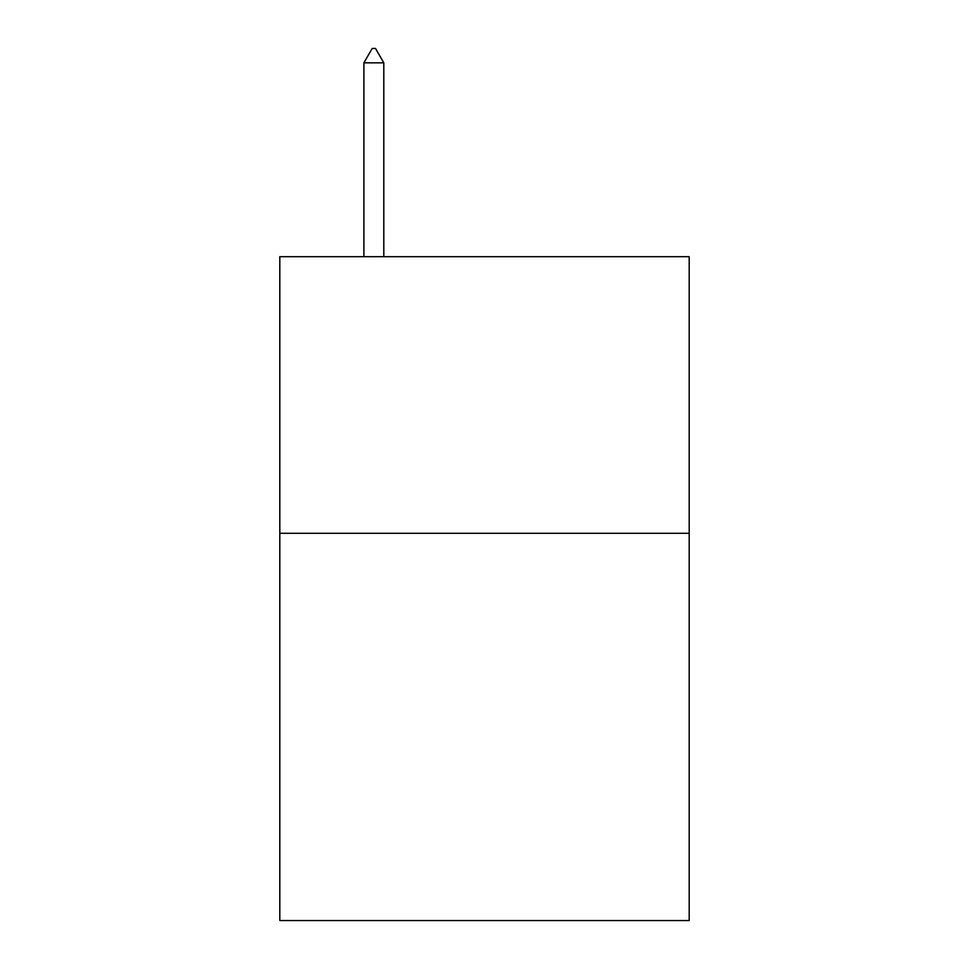 <?xml version="1.0" encoding="UTF-8"?>
<svg xmlns="http://www.w3.org/2000/svg" width="969" height="969" viewBox="0 0 969 969"><rect width="100%" height="100%" fill="white"/><g stroke="black" fill="none" stroke-linecap="round" stroke-linejoin="round"><path stroke-width="1.45" d="M689.189 533.289L689.189 920.55L279.811 920.55L279.811 256.688L689.189 256.688L689.189 533.289L279.811 533.289M383.809 62.84L375.512 48.45L372.193 48.45L363.896 62.84L383.809 62.84L383.809 256.688M363.896 62.84L363.896 256.688"/></g></svg>
